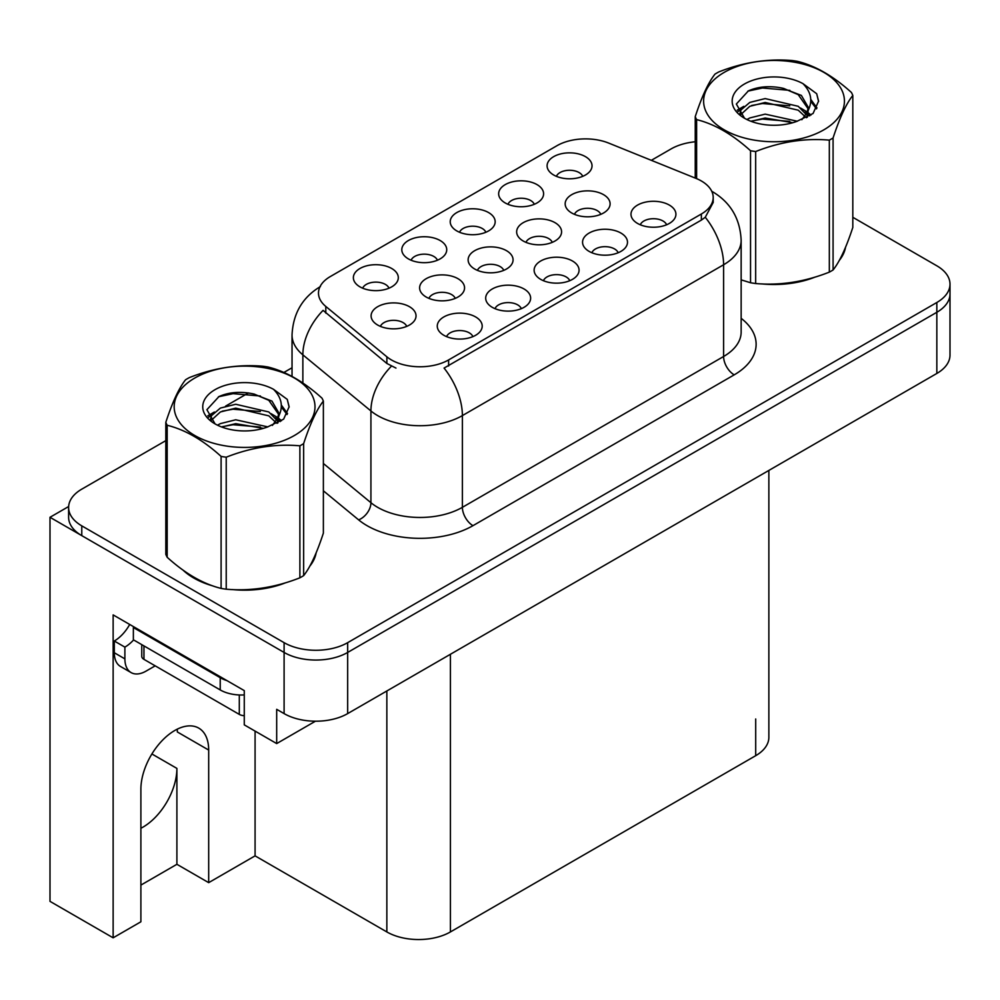 <?xml version="1.0" encoding="UTF-8"?>
<svg xmlns="http://www.w3.org/2000/svg" width="1000" height="1000" viewBox="0 0 1000 1000"><rect width="100%" height="100%" fill="white"/><g stroke="black" fill="none" stroke-linecap="round" stroke-linejoin="round"><path stroke-width="1.5" d="M768.863 470.425L768.863 737.337A44.938 25.95 180 0 1 755.7 755.688L450.412 931.938A44.938 25.95 180 0 1 386.85 931.938L255.075 855.863L208.688 882.65L208.688 750.062A47.938 27.675 120 0 0 198.75 728.112A47.938 27.675 120 0 0 174.788 730.487A47.938 27.675 120 0 0 140.887 789.2L140.887 921.787L113.138 937.812L50 901.363L50 517.288L284.1 652.45A44.938 25.95 0 0 0 347.663 652.45L936.838 312.288A44.938 25.95 0 0 0 950 293.938A44.938 25.95 0 0 1 936.838 312.288L347.663 652.45A44.938 25.95 0 0 1 284.1 652.45L81.775 535.638A44.938 25.95 0 0 1 68.612 517.288L68.612 507.5A44.938 25.95 0 0 0 81.775 525.85L284.1 642.663A44.938 25.95 0 0 0 347.663 642.663L936.838 302.5A44.938 25.95 0 0 0 950 284.15A44.938 25.95 0 0 0 936.838 265.812L852.812 217.3M388.988 288.188A13.487 7.788 0 0 0 385.375 284.4A13.487 7.788 0 0 0 372.088 282.425A13.487 7.788 0 0 0 362.688 288.188M391.725 268.5A22.475 12.975 0 0 0 362.938 267.05A22.475 12.975 0 0 0 355.487 283.175A22.475 12.975 0 0 0 359.95 286.85A22.475 12.975 0 0 0 396.188 283.175A22.475 12.975 0 0 0 391.725 268.5M503.75 270.363A13.487 7.788 0 0 0 500.138 266.575A13.487 7.788 0 0 0 486.85 264.6A13.487 7.788 0 0 0 477.45 270.363M506.488 250.675A22.475 12.975 0 0 0 477.7 249.225A22.475 12.975 0 0 0 470.25 265.35A22.475 12.975 0 0 0 474.712 269.025A22.475 12.975 0 0 0 510.95 265.35A22.475 12.975 0 0 0 506.488 250.675M521.312 308.663A13.487 7.788 0 0 0 517.7 304.875A13.487 7.788 0 0 0 504.412 302.9A13.487 7.788 0 0 0 495.012 308.663M524.05 288.975A22.475 12.975 0 0 0 495.262 287.525A22.475 12.975 0 0 0 487.812 303.65A22.475 12.975 0 0 0 492.275 307.325A22.475 12.975 0 0 0 528.513 303.65A22.475 12.975 0 0 0 524.05 288.975M552.263 242.362A13.487 7.788 0 0 0 548.65 238.562A13.487 7.788 0 0 0 535.363 236.6A13.487 7.788 0 0 0 525.962 242.362M555 222.662A22.475 12.975 0 0 0 526.213 221.225A22.475 12.975 0 0 0 518.763 237.338A22.475 12.975 0 0 0 523.225 241.012A22.475 12.975 0 0 0 559.462 237.338A22.475 12.975 0 0 0 555 222.662M485.85 232.262A13.487 7.788 0 0 0 482.238 228.475A13.487 7.788 0 0 0 468.95 226.5A13.487 7.788 0 0 0 459.55 232.262M488.587 212.575A22.475 12.975 0 0 0 459.787 211.125A22.475 12.975 0 0 0 452.35 227.25A22.475 12.975 0 0 0 456.812 230.925A22.475 12.975 0 0 0 493.05 227.25A22.475 12.975 0 0 0 488.587 212.575M472.887 336.625A13.487 7.788 0 0 0 469.263 332.837A13.487 7.788 0 0 0 455.988 330.863A13.487 7.788 0 0 0 446.575 336.625M475.625 316.938A22.475 12.975 0 0 0 446.825 315.487A22.475 12.975 0 0 0 439.387 331.613A22.475 12.975 0 0 0 443.837 335.275A22.475 12.975 0 0 0 480.087 331.613A22.475 12.975 0 0 0 475.625 316.938M582.712 176.35A13.487 7.788 0 0 0 579.087 172.55A13.487 7.788 0 0 0 565.812 170.575A13.487 7.788 0 0 0 556.413 176.35M585.45 156.65A22.475 12.975 0 0 0 556.65 155.2A22.475 12.975 0 0 0 549.212 171.325A22.475 12.975 0 0 0 553.675 175A22.475 12.975 0 0 0 589.913 171.325A22.475 12.975 0 0 0 585.45 156.65M618.175 252.738A13.487 7.788 0 0 0 614.562 248.95A13.487 7.788 0 0 0 601.275 246.975A13.487 7.788 0 0 0 591.875 252.738M620.913 233.05A22.475 12.975 0 0 0 592.125 231.6A22.475 12.975 0 0 0 584.675 247.725A22.475 12.975 0 0 0 589.138 251.4A22.475 12.975 0 0 0 625.375 247.725A22.475 12.975 0 0 0 620.913 233.05M455.238 298.375A13.487 7.788 0 0 0 451.625 294.587A13.487 7.788 0 0 0 438.338 292.613A13.487 7.788 0 0 0 428.938 298.375M457.975 278.688A22.475 12.975 0 0 0 429.175 277.238A22.475 12.975 0 0 0 421.737 293.363A22.475 12.975 0 0 0 426.2 297.038A22.475 12.975 0 0 0 462.438 293.363A22.475 12.975 0 0 0 457.975 278.688M534.288 204.3A13.487 7.788 0 0 0 530.662 200.512A13.487 7.788 0 0 0 517.375 198.538A13.487 7.788 0 0 0 507.975 204.3M537.025 184.613A22.475 12.975 0 0 0 508.225 183.162A22.475 12.975 0 0 0 500.775 199.288A22.475 12.975 0 0 0 505.238 202.963A22.475 12.975 0 0 0 541.475 199.288A22.475 12.975 0 0 0 537.025 184.613M437.425 260.225A13.487 7.788 0 0 0 433.8 256.438A13.487 7.788 0 0 0 420.525 254.462A13.487 7.788 0 0 0 411.112 260.225M440.163 240.538A22.475 12.975 0 0 0 411.362 239.088A22.475 12.975 0 0 0 403.925 255.212A22.475 12.975 0 0 0 408.375 258.888A22.475 12.975 0 0 0 444.613 255.212A22.475 12.975 0 0 0 440.163 240.538M600.788 214.35A13.487 7.788 0 0 0 597.163 210.562A13.487 7.788 0 0 0 583.888 208.588A13.487 7.788 0 0 0 574.475 214.35M603.525 194.65A22.475 12.975 0 0 0 574.725 193.212A22.475 12.975 0 0 0 567.288 209.338A22.475 12.975 0 0 0 571.737 213A22.475 12.975 0 0 0 607.975 209.338A22.475 12.975 0 0 0 603.525 194.65M406.725 326.388A13.487 7.788 0 0 0 403.1 322.6A13.487 7.788 0 0 0 389.825 320.625A13.487 7.788 0 0 0 380.412 326.388M409.462 306.7A22.475 12.975 0 0 0 380.662 305.25A22.475 12.975 0 0 0 373.225 321.375A22.475 12.975 0 0 0 377.675 325.037A22.475 12.975 0 0 0 413.913 321.375A22.475 12.975 0 0 0 409.462 306.7M569.75 280.7A13.487 7.788 0 0 0 566.125 276.913A13.487 7.788 0 0 0 552.85 274.938A13.487 7.788 0 0 0 543.438 280.7M572.487 261.012A22.475 12.975 0 0 0 543.688 259.562A22.475 12.975 0 0 0 536.25 275.688A22.475 12.975 0 0 0 540.7 279.363A22.475 12.975 0 0 0 576.938 275.688A22.475 12.975 0 0 0 572.487 261.012M666.612 224.788A13.487 7.788 0 0 0 662.987 220.987A13.487 7.788 0 0 0 649.712 219.013A13.487 7.788 0 0 0 640.3 224.788M669.35 205.087A22.475 12.975 0 0 0 640.55 203.637A22.475 12.975 0 0 0 633.112 219.762A22.475 12.975 0 0 0 637.562 223.438A22.475 12.975 0 0 0 673.8 219.762A22.475 12.975 0 0 0 669.35 205.087M701.363 180.975A40.45 23.35 0 0 0 695.95 178.363L608.725 143.1A40.45 23.35 0 0 0 556.925 145.725L330.337 276.537A40.45 23.35 0 0 0 318.488 293.05A40.45 23.35 0 0 0 325.8 306.45L386.875 356.812A40.45 23.35 0 0 0 448.612 359.925L701.363 214A40.45 23.35 0 0 0 713.2 197.488A40.45 23.35 0 0 0 701.363 180.975M68.65 506.525L50 517.288M113.138 937.812L113.138 614.9L244.275 690.612L244.275 724.862L276.688 743.575L276.688 709.325L284.1 713.6A44.938 25.95 0 0 0 347.663 713.6L936.838 373.45A44.938 25.95 0 0 0 950 355.1L950 284.15M315.438 721.2L276.688 743.575M255.075 855.863L255.075 731.1M140.887 885.1L176.9 864.3L208.688 882.65M208.688 750.062L177.325 731.95A47.938 27.675 120 0 0 177.237 729.175M140.887 828.263A47.938 27.675 120 0 0 176.9 768.4L151.9 753.962M176.9 864.3L176.9 768.4M183.062 570.15A71.912 41.513 0 0 0 193.75 578.013A71.912 41.513 0 0 0 212.925 585.938M713.2 197.488L713.2 202.45L705.275 217.262L701.363 220.1L444.062 368.075A52.438 30.275 60 0 1 462.388 415.588A59.925 34.6 180 0 1 377.638 415.588A59.925 34.6 180 0 1 370.925 410.962L302.863 354.85A59.925 34.6 180 0 1 292.038 335L292.038 376.413M395.962 368.075L386.875 363.475L323.075 310.363A52.438 35.062 129.5 0 0 302.863 354.85L302.863 383.013M741.15 279.925A71.912 41.513 0 0 0 742.362 280.275M761.737 283.9A71.912 41.513 0 0 0 815 277.113M839.287 260.425A71.912 41.513 0 0 0 845.55 247.237M232.3 589.562A71.912 41.513 0 0 0 285.575 582.775M309.85 566.1A71.912 41.513 0 0 0 316.125 552.913M695.238 141.762A44.938 25.95 0 0 0 670.95 149L651.338 160.325M292.038 367.762L283.888 372.463M248.438 392.938L225.613 406.112M165.812 440.637L81.775 489.15A44.938 25.95 0 0 0 68.612 507.5M843.075 252.925A71.162 41.087 180 0 1 842.3 254.562M807.862 279.137A71.162 41.087 180 0 1 771.587 284.05M724.237 72.362A70.412 40.65 -0 0 0 724.237 129.85A70.412 40.65 -0 0 0 823.812 129.85A70.412 40.65 -0 0 0 823.812 72.362A70.412 40.65 -0 0 0 724.237 72.362M741.15 279.85L750.537 282.75A80.9 46.7 -0 0 0 755.662 283.538C780.113 285.675 804.663 281.875 829.325 272.137A80.9 46.7 -0 0 0 831.225 271.075A80.9 46.7 -0 0 0 833.075 269.975C839.625 261.788 846.2 247.613 852.812 227.45L852.812 95.45A80.9 46.7 -0 0 0 851.438 92.487C833.413 76.162 815.438 65.788 797.513 61.363A80.9 46.7 -0 0 0 792.387 60.562C767.738 58.463 743.175 62.263 718.725 71.963A80.9 46.7 -0 0 0 716.825 73.025A80.9 46.7 -0 0 0 714.975 74.125C708.375 82.438 701.787 96.613 695.238 116.65A80.9 46.7 -0 0 0 696.612 119.612L696.612 178.637M750.537 282.75L750.537 150.75C732.513 134.412 714.538 124.038 696.612 119.612M750.537 150.75A80.9 46.7 -0 0 0 755.662 151.537L755.662 283.538M829.325 272.137L829.325 140.137C804.862 138 780.312 141.8 755.662 151.537M829.325 140.137A80.9 46.7 -0 0 0 831.225 139.075A80.9 46.7 -0 0 0 833.075 137.975L833.075 269.975M797.325 121.237L765.163 114.125L749.812 117.95L746.912 119.525M792.837 122.7L765.163 118.012L751.012 121.3M807.387 117.212L807.075 116.4M806.125 114.438L798.238 106.3L765.163 98.588L749.812 102.413L740.95 109.987L739.788 114.1M804.862 116.375L798.238 110.188L765.163 102.475L749.812 106.3L740.487 114.862M801.85 119.738L807.113 112.438L808.263 107.325L801.375 95.425L782.588 88.175C769.775 85.562 758.375 86.475 748.388 90.887L736.338 104.038L744.438 118.112M806.462 117.7L808.275 110.4M808.162 108.85L798.238 94.65L783.487 88.35M744.425 84.025A41.85 24.162 -0 0 0 744.425 118.2A41.85 24.162 -0 0 0 796.75 121.4L813.075 113.488L818.575 101.112L816.688 93.725L802.975 83.65A41.85 24.162 -0 0 0 744.425 84.025M802.975 83.65C811.688 92.525 813.075 102.112 807.113 112.438M695.238 178.075L695.238 116.65M852.812 95.45C846.25 103.65 839.675 117.825 833.075 137.975M789.762 121.4L762.5 119.062L751.637 121.037M809.688 115.887L807.775 114.35M806.625 113.513L804.675 112.238M789.762 105.862L762.5 103.525L751.637 105.5M741.15 109.6L737.962 111.575M816.5 108.863L810.75 101.312M789.875 90.363L762.5 88L747.9 91.125M818.562 101.487L816.688 93.725M810.938 115.075L808.125 112.662M807.275 112.037L800.575 108.025M743.8 106.35L737.237 110.15M816.975 107.938L810.75 99.362M155.188 665.837L146.075 671.1A29.962 17.3 -60 0 1 131.1 672.588A29.962 17.3 -60 0 1 124.887 658.875L124.887 647.125L114.3 641.012A29.962 17.3 120 0 0 129.7 624.462M133.613 639.925A29.962 17.3 -60 0 1 124.887 647.125M131.1 672.588L120.5 666.475A29.962 17.3 -60 0 1 114.3 652.75L114.3 641.012M227.013 680.638A29.962 17.3 180 0 1 220.225 677.7L133.363 627.55A29.962 17.3 0 0 0 134.262 627.1M220.225 677.7L220.225 689.938A29.962 17.3 0 0 0 244.275 694.925M133.363 627.55L133.363 639.788L220.225 689.938M313.637 558.6A71.162 41.087 180 0 1 312.875 560.225M278.425 584.8A71.162 41.087 180 0 1 242.15 589.725M204.075 582.438A71.162 41.087 180 0 1 194.275 577.712A71.162 41.087 180 0 1 187.825 573.425M141.762 644.638L141.762 656.3A7.488 4.325 0 0 0 143.963 659.362L239.3 714.4A7.488 4.325 0 0 0 244.275 715.662M194.8 378.025A70.412 40.65 -0 0 0 194.8 435.513A70.412 40.65 -0 0 0 294.375 435.513A70.412 40.65 -0 0 0 294.375 378.025A70.412 40.65 -0 0 0 194.8 378.025M187.387 378.688A80.9 46.7 -0 0 0 185.55 379.787C178.938 388.1 172.362 402.287 165.812 422.325A80.9 46.7 -0 0 0 167.175 425.275L167.175 557.275C185.113 573.55 203.088 583.925 221.1 588.413A80.9 46.7 -0 0 0 226.225 589.2C250.675 591.337 275.238 587.55 299.887 577.812A80.9 46.7 -0 0 0 301.788 576.737A80.9 46.7 -0 0 0 303.637 575.638C310.188 567.45 316.762 553.275 323.375 533.112L323.375 401.112A80.9 46.7 -0 0 0 322 398.162C303.988 381.825 286.012 371.45 268.075 367.025A80.9 46.7 -0 0 0 262.962 366.238C238.3 364.125 213.75 367.925 189.3 377.625A80.9 46.7 -0 0 0 187.387 378.688M221.1 588.413L221.1 456.413C203.088 440.087 185.113 429.7 167.175 425.275M221.1 456.413A80.9 46.7 -0 0 0 226.225 457.2L226.225 589.2M299.887 577.812L299.887 445.812C275.438 443.663 250.888 447.463 226.225 457.2M299.887 445.812A80.9 46.7 -0 0 0 301.788 444.738A80.9 46.7 -0 0 0 303.637 443.638L303.637 575.638M165.812 422.325L165.812 554.325A80.9 46.7 -0 0 0 167.175 557.275M267.887 426.9L235.725 419.787L220.375 423.612L217.475 425.188M263.4 428.363L235.725 423.675L221.588 426.962M277.962 422.887L277.65 422.062M276.688 420.1L268.812 411.962L235.725 404.263L220.375 408.075L211.513 415.65L210.35 419.762M275.425 422.038L268.812 415.85L235.725 408.137L220.375 411.962L211.05 420.525M272.413 425.4L277.675 418.113L278.837 412.987L271.95 401.1L253.15 393.85C240.35 391.238 228.95 392.137 218.962 396.562L206.9 409.7L215 423.787M277.025 423.363L278.837 416.075M278.738 414.513L268.812 400.312L254.05 394.012M215 389.688A41.85 24.162 -0 0 0 215 423.862A41.85 24.162 -0 0 0 267.312 427.062L283.637 419.15L289.137 406.775L287.262 399.387L273.538 389.325A41.85 24.162 -0 0 0 215 389.688M273.538 389.325C282.262 398.188 283.637 407.775 277.675 418.1M323.375 401.112C316.825 409.312 310.238 423.488 303.637 443.638M260.338 427.062L233.062 424.725L222.213 426.7M280.262 421.55L278.35 420.012M277.188 419.175L275.238 417.9M260.338 411.525L233.062 409.2L222.213 411.175M211.725 415.275L208.525 417.238M287.062 414.525L281.325 406.975M260.45 396.025L233.062 393.663L218.463 396.788M289.125 407.15L287.262 399.387M281.5 420.737L278.688 418.338M277.85 417.7L271.137 413.688M214.363 412.013L207.8 415.825M287.538 413.6L281.312 405.025M936.838 373.45L936.838 302.5M347.663 713.6L347.663 642.663M284.1 713.6L284.1 642.663M450.412 931.938L450.412 654.287M755.7 755.688L755.7 718.988M386.85 931.938L386.85 690.975M325.8 306.45L325.8 313.113M386.875 356.812L386.875 363.475M448.612 359.925L448.612 366.025M701.363 214L701.363 220.1M741.15 318.325A74.9 43.25 180 0 1 734.2 374.85L472.975 525.662A14.975 8.65 60 0 1 462.388 507.325L723.6 356.5A59.925 34.6 0 0 0 741.15 332.038L741.15 240.3A59.925 34.6 180 0 1 723.6 264.762A52.438 30.275 -120 0 0 705.275 217.262M472.975 525.662A74.9 43.25 180 0 1 367.05 525.662A74.9 43.25 180 0 1 358.65 519.888L323.375 490.8M391.35 366.25A52.438 35.062 129.5 0 0 370.925 410.962L370.925 502.7A59.925 34.6 0 0 0 377.638 507.325A59.925 34.6 0 0 0 462.388 507.325L462.388 415.588L723.6 264.762L723.6 356.5A14.975 8.65 60 0 0 734.2 374.85M81.775 525.85L81.775 535.638M323.375 463.488L370.925 502.7A14.975 10.025 -50.5 0 1 358.65 519.888M124.887 658.875L114.3 652.75M239.3 714.4L239.3 694.963M143.963 659.362L143.963 645.9M741.15 240.3C740.138 218.762 730.662 202.6 712.738 191.838L711.737 191.275M320.438 286.537C302.512 297.3 293.05 313.463 292.038 335M845.188 248.137L845.188 248.975M315.75 553.8L315.75 554.637"/></g></svg>
